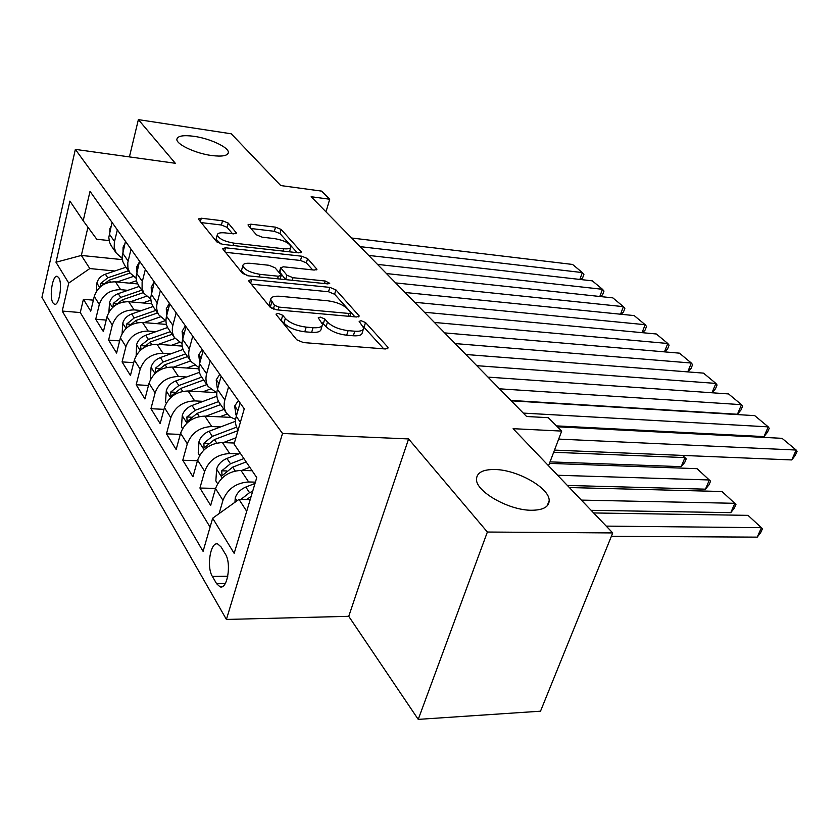 <?xml version="1.0" encoding="UTF-8"?>
<svg xmlns="http://www.w3.org/2000/svg" width="839" height="839" viewBox="0 0 839 839"><rect width="100%" height="100%" fill="white"/><g stroke="black" fill="none" stroke-linecap="round" stroke-linejoin="round"><path stroke-width="1.26" d="M278.191 313.398L276.021 314.122L276.272 314.719L296.744 339.785L303.435 342.574L385.384 348.972L388.142 347.954L387.649 346.958L365.531 322.543L361.085 320.708L359.165 321.379L363.707 328.07C363.444 330.514 360.466 331.562 354.761 331.206L348.122 330.65C339.082 329.465 332.202 326.612 327.483 322.092L324.777 318.967L320.288 317.111L318.243 317.803L322.543 324.41C322.239 326.969 319.072 328.07 313.052 327.703L306.193 327.126C296.891 325.92 289.927 323.025 285.323 318.442L282.722 315.286L278.191 313.398M211.47 155.498C222.115 156.82 227.747 155.823 228.355 152.499C228.942 147.412 210.086 138.55 194.176 136.338C183.405 134.911 177.637 135.887 176.872 139.264C176.096 144.277 195.393 153.39 211.47 155.498M531.622 510.259C543.106 510.154 548.958 506.934 549.188 500.621C549.681 488.015 517.306 469.714 494.863 469.515C483.065 469.368 476.94 472.546 476.489 479.048C475.451 491.35 508.853 510.49 531.622 510.259M52.962 302.879L54.514 304.284C59.15 306.193 62.789 283.435 58.74 277.657L57.23 276.335C52.584 274.552 49.008 296.954 52.962 302.879M228.26 223.111L222.534 220.772L201.297 218.224L198.298 218.958L216.829 241.926L222.765 244.359L298.694 252.843L301.411 252.099L281.18 229.446L275.528 227.159L250.83 224.181L248.019 224.873L248.323 225.513L256.44 234.836L262.208 237.185L274.657 238.622C283.949 240.311 289.392 243.027 290.986 246.771C290.734 248.512 288.291 249.162 283.634 248.743L233.766 243.121C224.286 241.443 218.78 238.716 217.259 234.951C217.584 233.106 220.238 232.413 225.219 232.896L233.588 233.861L236.504 233.116L228.26 223.111L227.107 227.338L221.402 225.009L201.035 222.587M487.375 532.031L408.593 438.933L348.741 616.319L418.231 719.38L487.375 532.031L612.743 532.933L513.111 428.687L561.711 431.089L548.297 417.686L526.619 416.501L311.154 196.735L329.717 199.221L321.62 191.114L280.729 185.555L231.27 133.8L138.372 119.62L129.416 156.903M408.593 438.933L282.523 433.459L75.353 149.384L175.32 163.28L138.372 119.62M251.679 279.565L248.617 280.499L248.942 281.243L270.085 307.147L276.524 309.822L356.533 316.985L359.281 316.051L335.925 289.875L329.832 287.378L251.679 279.565L250.63 283.309M242.471 273.325L222.545 248.617L225.586 247.788L301.736 256.21L307.598 258.601L316.953 269.277L314.226 270.064L283.509 266.812L280.656 267.641L286.907 275.213L293 277.719L325.238 281.013L329.737 283.299L327.829 283.886L248.648 275.874L242.471 273.325M612.743 532.933L540.505 711.199L418.231 719.38M93.381 300.152L83.418 299.292L90.738 311.154L94.262 296.45L99.306 304.442C102.778 294.625 109.899 289.707 120.669 289.675L127.853 290.336M106.207 320.079L95.73 319.24L103.386 331.636L107.035 316.691L112.311 325.039C115.887 315.055 123.165 310.011 134.135 309.906L141.55 310.535M119.641 340.907L108.598 340.089L116.6 353.062L120.397 337.855L125.923 346.591C129.615 336.429 137.051 331.258 148.22 331.069L155.876 331.667M133.716 362.679L122.064 361.903L130.444 375.484L134.387 360.015L140.176 369.17C143.993 358.819 151.597 353.513 162.976 353.24L170.883 353.796M148.472 385.468L136.17 384.744L144.948 398.976L149.048 383.245L155.121 392.851C159.064 382.311 166.846 376.858 178.445 376.491L186.636 377.005M163.972 409.348L150.947 408.698L160.165 423.632L164.444 407.618L170.81 417.707C174.9 406.967 182.86 401.357 194.69 400.895L203.164 401.346M180.28 434.413L166.468 433.836L176.148 449.526L180.605 433.228L187.307 443.831C191.544 432.893 199.692 427.124 211.764 426.537L220.552 426.936M197.448 460.726L182.776 460.254L192.96 476.762L197.605 460.16L204.664 471.329C209.058 460.171 217.416 454.235 229.718 453.532L238.863 453.847M215.56 488.403L199.934 488.046L210.662 505.435L215.518 488.539C220.017 477.244 228.502 471.203 240.961 470.406L252.12 470.731M94.262 296.45C97.691 286.707 104.749 281.841 115.446 281.831L137.627 283.928M107.035 316.691C110.57 306.77 117.785 301.778 128.682 301.704L151.607 303.718M120.397 337.855C124.046 327.766 131.419 322.637 142.515 322.491L166.437 324.42M134.387 360.015C138.162 349.737 145.692 344.483 156.998 344.252L182.189 346.098M149.048 383.245C152.95 372.778 160.658 367.388 172.173 367.052L198.948 368.814M164.444 407.618C168.471 396.952 176.358 391.414 188.093 390.984L215.843 392.579M180.605 433.228C184.779 422.363 192.855 416.658 204.831 416.123L230.798 417.382M197.605 460.16C201.937 449.085 210.211 443.223 222.429 442.562L234.375 443.034M225.366 554.044L221.056 546.913L217.762 543.987C210.505 541.323 206.289 566.996 212.382 576.435L216.598 583.682L220.049 586.839C227.39 589.702 231.69 563.389 225.366 554.044M282.523 433.459L226.415 619.444L41.95 297.321L75.353 149.384M83.418 299.292L80.271 312.548L62.233 311.059L203.08 551.338L212.655 518.208L239 499.383L250.2 499.583M62.233 311.059L68.735 283.058L56.003 262.25L69.91 201.098L83.197 220.751L90.025 191.355L244.264 408.824L234.081 444.051L256.755 477.59L234.165 553.362L212.655 518.208M219.094 513.615L222.954 500.317C227.516 488.927 236.084 482.813 248.648 481.964L255.402 482.142M237.657 429.348L238.129 430.04L237.657 429.348C235.402 425.541 234.93 421.22 236.252 416.364L240.111 402.961M112.027 222.387L108.808 237.406L109.563 242.408L111.723 246.509M122.179 258.412L116.222 253.053L114.219 247.557L114.335 242.366L117.334 229.865M125.472 241.338L122.116 256.619L122.861 261.705L125.042 265.848M136.086 278.265L129.783 272.738L127.916 268.019L127.759 262.775L131.02 249.162M139.547 261.17L136.054 276.734L136.788 281.894L138.98 286.089M150.663 299.051L143.972 293.346L142.095 288.553L142.116 282.334L145.357 269.371M154.292 281.967L150.653 297.803L151.366 303.047L153.589 307.305M165.954 320.834L158.854 314.94C156.694 311.332 156.148 307.305 157.229 302.848L160.396 290.567M169.761 303.781L166.531 316.209C165.419 320.708 165.954 324.777 168.125 328.406L168.912 329.538M182.042 343.675L174.47 337.603C172.278 333.953 171.754 329.863 172.876 325.333L176.169 312.821M186.017 326.707L182.65 339.355C181.486 343.948 182.011 348.07 184.202 351.751L185 352.894M198.958 367.671L190.862 361.41C188.66 357.718 188.146 353.565 189.32 348.951L192.75 336.198M203.111 350.807L199.598 363.696C198.392 368.373 198.895 372.568 201.108 376.281L201.905 377.445M216.798 392.893L208.114 386.454C205.891 382.72 205.387 378.504 206.625 373.795L210.201 360.801M221.118 376.197L217.437 389.338C216.179 394.099 216.661 398.357 218.895 402.112L219.703 403.286M235.633 419.437L230.201 416.983L226.278 412.83C224.034 409.054 223.562 404.776 224.842 399.972L228.596 386.727M199.934 488.046L204.664 471.329M182.776 460.254L187.307 443.831M166.468 433.836L170.81 417.707M150.947 408.698L155.121 392.851M136.17 384.744L140.176 369.17M122.064 361.903L125.923 346.591M108.598 340.089L112.311 325.039M95.73 319.24L99.306 304.442M80.271 312.548L210.075 527.133M122.347 259.639L81.341 255.444L89.825 268.553L114.765 271.007M239 499.383L246.708 511.297M348.741 616.319L226.415 619.444M325.983 211.858L329.717 199.221M548.559 465.771L561.711 431.089M87.948 227.222L81.341 255.444L56.003 262.25M109.08 240.573L96.768 239.241L83.197 220.751M89.825 268.553L68.735 283.058M279.555 318.736L283.96 323.099C288.553 327.692 295.506 330.587 304.798 331.783L306.193 327.126M322.155 325.668L321.138 329.014C320.834 331.594 317.666 332.705 311.647 332.349L304.798 331.783M363.308 329.339L362.28 332.601C362.018 335.055 359.029 336.114 353.334 335.778L346.696 335.233C337.666 334.058 330.797 331.206 326.088 326.675L321.935 322.522M383.748 348.846L363.151 326.298M354.928 316.838L334.593 294.248L328.51 291.752L251.322 284.169M274.458 305.249L278.947 307.105L349.003 313.461L350.943 312.811L347.776 309.025C343.172 304.735 336.512 301.988 327.808 300.792L280.362 296.303C274.269 295.852 271.028 296.891 270.661 299.429L274.458 305.249L273.346 309.098M269.665 302.889L269.34 304.012L270.473 306.602L271.794 302.009M272.077 308.563L270.473 306.602M225.282 252.277L300.488 260.468L301.736 256.21M312.685 269.906L306.34 262.859L300.488 260.468M279.481 271.721L285.627 279.618L286.907 275.213M250.882 263.362C245.827 262.932 243.153 263.708 242.828 265.68C244.453 269.77 250.2 272.665 260.059 274.353L278.317 276.22L281.222 275.349L280.876 274.594L274.993 267.756L268.962 265.271L250.882 263.362M241.81 269.35L241.601 270.137C241.726 271.93 243.782 273.797 247.778 275.748M232.508 233.735L227.107 227.338M216.273 238.622L216.095 239.283L221.014 244.034M289.486 251.815L290.776 247.484M297.174 252.675L279.995 233.588L274.353 231.302L250.934 228.512M611.379 536.31L757.218 537.138L761.455 527.668L606.23 526.116M234.951 502.278L235.256 497.768C236.997 492.892 240.52 489.315 245.817 487.05L255.014 483.442M593.655 512.954L748.01 515.356L762.462 528.685L760.774 532.461L757.218 537.138M252.633 491.434L249.519 492.661L240.908 499.415M246.414 499.52L251.102 496.562M557.432 426.81L782.053 438.325L796.18 450.04L791.754 459.94L795.288 455.378L797.05 451.434L796.18 450.04L558.68 439.091M554.506 450.103L791.754 459.94M591.128 510.311L730.79 512.639L734.859 503.306L581.375 500.107M241.705 470.438L249.791 467.292M217.616 483.694L215.843 480.904L216.661 468.886C218.329 464.103 221.758 460.611 226.939 458.44L240.332 453.28M569.366 487.543L721.991 491.518L735.96 504.407L734.335 508.13L730.79 512.639M243.897 458.566L230.452 463.757L221.727 470.815L222.041 475.744L232.686 467.145L246.163 461.922M567.374 485.456L705.463 489.168L709.385 479.971L557.631 475.262M223.342 442.604L235.885 437.822M199.63 455.409L198.214 453.186L199.021 441.482C200.626 436.783 203.961 433.385 209.026 431.288L235.507 421.283M549.461 463.38L697.052 468.676L710.581 481.156L709.007 484.816L705.463 489.168M236.567 427.166L212.361 436.343L203.856 443.202L204.118 447.953L214.48 439.552L237.961 430.638M219.65 416.847L227.117 414.036M550.027 461.88L681.195 466.662L684.97 457.601L553.677 452.273M205.891 416.175L223.929 409.422M182.556 428.561L181.465 426.852L182.252 415.441C183.793 410.827 187.045 407.513 192.005 405.489L216.871 396.26M218.58 401.577L195.172 410.292L186.877 416.973L187.087 421.566L197.186 413.354L220.615 404.608M681.195 466.662L684.718 462.457L686.229 458.849L682.568 455.409M202.786 391.834L210.211 389.086M189.278 391.058L206.834 384.598M166.332 403.045L165.535 401.797L166.3 390.67C167.79 386.139 170.957 382.899 175.812 380.948L199.43 372.327M201.696 377.141L178.822 385.521L170.726 392.033L170.894 396.459L180.742 388.426L203.678 380.015M656.927 431.907L655.951 431.026M238.391 400.549L234.605 406.16L236.179 415.253M511.234 400.811L754.733 415.641L768.241 426.862L763.993 436.595L767.528 432.2L769.216 428.32L768.241 426.862L523.284 413.103M556.509 425.887L763.993 436.595M219.808 374.33L216.189 379.91L217.249 388.09M487.994 377.11L728.567 393.931L741.508 404.671L737.418 414.256L740.952 410.019L742.578 406.202L741.508 404.671L499.478 388.814M510.857 400.423L737.418 414.256M202.157 349.454L198.707 354.991L199.776 363.025M465.823 354.488L703.501 373.124L715.898 383.413L711.996 392.767M476.772 365.668L715.898 383.413L717.062 385.007L715.489 388.772L712.038 392.778M185.388 325.805L182.094 331.3L182.85 338.61M444.639 332.894L679.454 353.156L691.346 363.035L687.739 371.887M455.105 343.571L691.346 363.035L692.584 364.671L691.074 368.384L687.949 371.897M186.719 368.017L194.344 365.248M173.463 367.146L190.547 360.959M150.884 378.756L150.359 377.938L151.104 367.062C152.541 362.616 155.635 359.449 160.385 357.571L183.049 349.433M185.66 353.859L163.259 361.924L155.341 368.279L155.467 372.558L165.084 364.703L187.548 356.596M169.426 303.298L166.269 308.752L166.751 315.328M424.398 312.244L656.36 333.995L667.792 343.487L664.446 351.866M434.413 322.449L667.792 343.487L669.103 345.165L667.634 348.825L664.813 351.898M171.408 345.311L179.431 342.438M158.382 344.357L175.015 338.432M136.159 355.61L136.61 344.556C138.005 340.183 141.015 337.089 145.671 335.275L167.622 327.514M141.938 348.982L150.16 342.071L172.163 334.258M170.369 331.646L148.419 339.428L140.679 345.626L140.952 349.779M154.219 281.862L151.198 287.263L151.45 293.094M405.027 292.486L634.19 315.59L645.17 324.703L642.055 332.653M414.613 302.26L645.17 324.703L646.533 326.434L645.128 330.031L642.601 332.705M156.778 323.644L165.419 320.603M143.993 322.606L160.301 316.89M122.116 333.534L122.777 323.067C124.12 318.778 127.067 315.747 131.629 313.985L153.065 306.529M128.325 326.549L135.908 320.488L157.48 312.947M155.76 310.451L134.25 317.96L126.679 324.001L126.616 327.976M139.295 262.167L136.809 266.76L136.883 271.836M386.475 273.556L612.858 297.887L623.419 306.654L620.524 314.216M395.651 282.921L623.419 306.654L624.845 308.416L623.492 311.961L621.238 314.289M142.798 302.942L150.747 300.184M130.234 301.841L146.385 296.261M108.892 312.098L109.552 302.533C110.853 298.306 113.737 295.349 118.205 293.65L139.222 286.435M115.09 305.448L122.305 299.859L143.448 292.57M141.801 290.189L120.711 297.446L113.307 303.351L113.045 307.053M124.885 243.73L123.081 247.18L122.997 251.448M368.688 255.423L592.334 280.855L602.496 289.298L599.801 296.482M377.487 264.39L602.496 289.298L603.986 291.091L602.664 294.583L600.682 296.576M129.416 283.152L136.463 280.74M117.072 281.988L133.181 276.492M96.307 291.532L96.905 282.879C98.163 278.737 100.974 275.832 105.357 274.185L125.976 267.211M102.494 285.176L109.28 280.132L130.014 273.084M128.451 270.798L107.759 277.814L100.512 283.582L100.124 286.99M111.136 226.131L109.94 228.47L109.762 231.847M351.625 238.014L572.576 264.453L582.36 272.581L579.833 279.439M360.067 246.624L582.36 272.581L583.902 274.405L582.623 277.856L580.882 279.555M115.446 281.831L120.669 289.675M128.682 301.704L134.135 309.906M142.515 322.491L148.22 331.069M156.998 344.252L162.976 353.24M172.173 367.052L178.445 376.491M188.093 390.984L194.69 400.895M204.831 416.123L211.764 426.537M222.429 442.562L229.718 453.532M240.961 470.406L248.648 481.964M236.252 416.364L240.374 422.279M109.259 233.945L114.524 241.496M122.599 253.095L128.105 261.002M136.558 273.147L142.326 281.432M151.188 294.164L157.229 302.848M166.531 316.209L172.876 325.333M182.65 339.355L189.32 348.951M199.598 363.696L206.625 373.795M217.437 389.338L224.842 399.972M215.518 488.539L222.954 500.317M225.23 583.577L216.598 583.682M227.768 576.288L212.382 576.435M283.96 323.099L285.323 318.442M311.647 332.349L313.052 327.703M323.393 323.539L324.777 318.967M326.088 326.675L327.483 322.092M346.696 335.233L348.122 330.65M353.334 335.778L354.761 331.206M364.116 327.032L365.531 322.543M387.02 348.909L387.649 346.958M281.369 319.921L282.722 315.286M328.51 291.752L329.832 287.378M334.593 294.248L335.925 289.875M358.284 316.911L358.84 315.16M278.118 309.958L278.947 307.105M348.143 316.23L349.003 313.461M224.59 251.438L225.586 247.788M306.34 262.859L307.598 258.601M316.135 270.001L316.576 268.511M279.733 272.759L281.002 268.386M292.245 280.278L293 277.719M324.473 283.54L325.238 281.013M259.324 276.954L260.059 274.353M277.573 278.8L278.317 276.22M235.853 233.766L236.21 232.476M233.116 245.512L233.766 243.121M282.963 251.081L283.634 248.743M249.938 227.379L250.83 224.181M274.353 231.302L275.528 227.159M279.995 233.588L281.18 229.446M300.645 252.78L301.054 251.385M200.364 221.769L201.297 218.224M221.402 225.009L222.534 220.772M235.235 498.072L236.997 500.81M245.817 487.05L249.519 492.661M216.64 469.19L222.251 477.905M232.686 467.145L235.214 470.983M226.939 458.44L230.452 463.757M226.656 470.952L221.727 470.815M199 441.775L204.139 449.767M214.48 439.552L216.798 443.065M209.026 431.288L212.361 436.343M208.45 443.38L203.856 443.202M182.231 415.724L186.94 423.045M197.186 413.354L199.315 416.574M192.005 405.489L195.172 410.292M191.177 417.182L186.877 416.973M166.279 390.943L170.6 397.655M180.742 388.426L182.692 391.383M175.812 380.948L178.822 385.521M174.764 392.264L170.726 392.033M237.93 410.554L234.721 405.992M219.031 383.633L216.305 379.742M201.119 358.106L198.812 354.824M184.108 333.87L182.189 331.132M151.083 367.335L155.037 373.481M165.084 364.703L166.867 367.398M160.385 357.571L163.259 361.924M159.137 368.52L155.341 368.279M167.936 310.818L166.363 308.584M136.589 344.819L140.207 350.45M150.16 342.071L151.796 344.546M145.671 335.275L148.419 339.428M144.256 345.878L140.679 345.626M152.53 288.878L151.282 287.095M122.756 323.33L126.07 328.469M135.908 320.488L137.407 322.753M131.629 313.985L134.25 317.96M130.066 324.274L126.679 324.001M137.848 267.956L136.904 266.603M109.531 302.785L112.562 307.483M122.305 299.859L123.669 301.925M118.205 293.65L120.711 297.446M116.506 303.624L113.307 303.351M123.847 247.998L123.165 247.023M96.884 283.131L99.642 287.42M109.28 280.132L110.528 282.019M105.357 274.185L107.759 277.814M103.543 283.865L100.512 283.582M110.465 228.932L110.024 228.302M228.082 153.527L228.355 152.499M547.175 505.875L549.188 500.621M218.895 402.112L226.278 412.83M201.108 376.281L208.114 386.454M184.202 351.751L190.862 361.41M168.125 328.406L174.47 337.603M152.824 306.183L158.854 314.94M138.225 284.987L143.972 293.346M124.287 264.757L129.783 272.738M110.968 245.418L116.222 253.053M221.727 586.818L220.049 586.839M349.832 316.376L350.859 313.073M269.34 304.012L270.661 299.429M279.397 272.014L280.656 267.641M241.601 270.137L242.828 265.68M280.153 279.062L281.138 275.664M216.095 239.283L217.259 234.951M235.633 414.466L236.462 415.662"/></g></svg>

